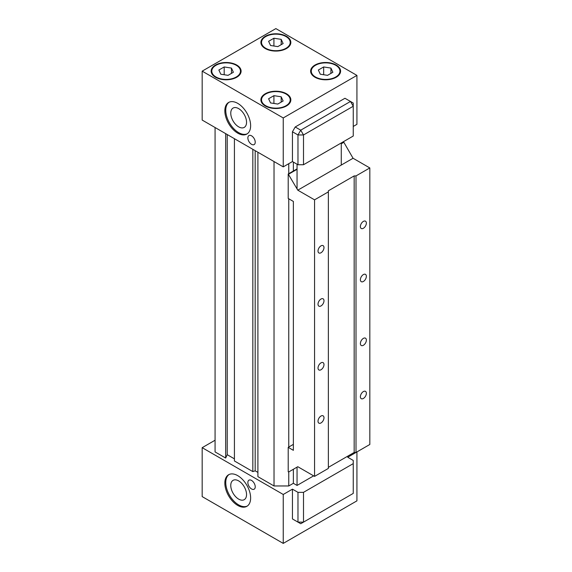 <?xml version="1.0" encoding="UTF-8"?>
<svg xmlns="http://www.w3.org/2000/svg" width="572" height="572" viewBox="0 0 572 572"><rect width="100%" height="100%" fill="white"/><g stroke="black" fill="none" stroke-linecap="round" stroke-linejoin="round"><path stroke-width="0.86" d="M288.76 471.921L288.76 485.964L274.024 485.964L274.024 161.554M288.76 447.032L288.76 198.784M288.76 173.681L288.76 163.678M288.76 485.964L293.372 483.304L293.372 469.262M293.372 171.021L293.372 162.083M342.192 142.407L342.192 142.836M234.42 458.844L227.22 454.69L225.668 458.043L215.072 451.93L215.072 127.52M225.668 458.043L225.668 133.633M297.976 492.342L292.449 489.153L283.24 494.473L283.24 543.4L356.928 500.857L356.928 451.93L347.719 457.243L353.246 460.439L353.246 463.627L303.503 492.342L303.503 522.129L300.736 523.723L297.976 522.129L297.976 492.342L303.503 492.342M297.976 164.743L292.449 161.554L292.449 131.774L295.209 126.984L344.952 98.27L350.479 101.459L353.246 106.242L353.246 103.053L350.479 101.459L300.736 130.173L303.503 134.963L353.246 106.242L353.246 136.029L303.503 164.743L303.503 134.963L297.976 134.963L297.976 164.743L303.503 164.743M293.372 483.304L297.054 485.435L297.054 467.138M297.054 188.889L297.054 164.214M297.054 485.435L313.635 475.861M328.371 191.87L314.557 199.843L314.557 476.39L328.371 468.411L328.371 190.805L354.161 175.911L354.161 452.459L328.371 467.353L341.269 459.902M341.269 165.065L341.269 142.943M251.551 480.43A5.212 3.01 60 0 1 254.955 485.027A5.212 3.01 60 0 1 254.154 489.203A5.212 3.01 60 0 1 248.942 486.193A5.212 3.01 60 0 1 248.942 480.173A5.212 3.01 60 0 1 251.551 480.43M238.653 480.895A11.161 6.442 60 0 1 245.946 490.726A11.161 6.442 60 0 1 244.23 499.671A11.161 6.442 60 0 1 233.076 493.228A11.161 6.442 60 0 1 233.076 480.344A11.161 6.442 60 0 1 238.653 480.895M237.73 475.647A18.24 10.532 60 0 1 249.649 491.72A18.24 10.532 60 0 1 246.854 506.334A18.24 10.532 60 0 1 228.614 495.802A18.24 10.532 60 0 1 228.614 474.746A18.24 10.532 60 0 1 237.73 475.647M247.297 506.048A18.24 10.532 60 0 1 229.536 495.273A18.24 10.532 60 0 1 229.086 474.495M283.24 543.4L202.173 496.603L202.173 447.676L215.072 440.226M283.24 494.473L202.173 447.676M257.908 152.245L257.908 476.655L274.024 485.964M257.908 472.401L255.176 470.827L252.838 471.607L234.42 460.968L234.42 138.689M353.246 463.627L353.246 493.407L303.503 522.129L297.976 522.129L292.449 518.94L295.209 520.534M292.449 489.153L292.449 518.94M270.549 102.931L268.604 98.741L273.924 95.667L281.188 96.79L283.133 100.987L277.813 104.054L270.549 102.931M281.188 96.79L281.188 102.109M273.924 95.667L273.924 103.453M220.806 74.217L218.862 70.02L224.181 66.953L231.445 68.075L233.39 72.272L228.071 75.34L220.806 74.217M231.445 68.075L231.445 73.395M224.181 66.953L224.181 74.739M265.737 105.713A14.329 8.273 0 0 0 281.352 107.507A14.329 8.273 0 0 0 290.197 99.864A14.329 8.273 0 0 0 275.868 91.591A14.329 8.273 0 0 0 261.54 99.864A14.329 8.273 0 0 0 265.737 105.713M265.272 105.977A14.979 8.651 180 0 1 260.889 99.864A14.979 8.651 180 0 1 275.868 91.213A14.979 8.651 180 0 1 290.848 99.864A14.979 8.651 180 0 1 281.603 107.851A14.979 8.651 180 0 1 265.272 105.977M315.479 76.998A14.329 8.273 0 0 0 331.095 78.786A14.329 8.273 0 0 0 339.94 71.142A14.329 8.273 0 0 0 325.611 62.87A14.329 8.273 0 0 0 311.282 71.142A14.329 8.273 0 0 0 315.479 76.998M315.015 77.263A14.979 8.651 180 0 1 310.625 71.142A14.979 8.651 180 0 1 325.611 62.498A14.979 8.651 180 0 1 340.59 71.142A14.979 8.651 180 0 1 331.338 79.136A14.979 8.651 180 0 1 315.015 77.263M215.994 76.998A14.329 8.273 0 0 0 231.61 78.786A14.329 8.273 0 0 0 240.454 71.142A14.329 8.273 0 0 0 226.126 62.87A14.329 8.273 0 0 0 211.797 71.142A14.329 8.273 0 0 0 215.994 76.998M215.537 77.263A14.979 8.651 180 0 1 211.147 71.142A14.979 8.651 180 0 1 226.126 62.498A14.979 8.651 180 0 1 241.105 71.142A14.979 8.651 180 0 1 231.86 79.136A14.979 8.651 180 0 1 215.537 77.263M265.737 48.277A14.329 8.273 0 0 0 281.352 50.071A14.329 8.273 0 0 0 290.197 42.428A14.329 8.273 0 0 0 275.868 34.156A14.329 8.273 0 0 0 261.54 42.428A14.329 8.273 0 0 0 265.737 48.277M265.272 48.541A14.979 8.651 180 0 1 260.889 42.428A14.979 8.651 180 0 1 275.868 33.777A14.979 8.651 180 0 1 290.848 42.428A14.979 8.651 180 0 1 281.603 50.415A14.979 8.651 180 0 1 265.272 48.541M270.549 45.495L268.604 41.306L273.924 38.231L281.188 39.354L283.133 43.551L277.813 46.618L270.549 45.495M281.188 39.354L281.188 44.673M273.924 38.231L273.924 46.017M330.923 68.075L332.875 72.272L327.556 75.34L320.291 74.217L318.347 70.02L323.659 66.953L330.923 68.075L330.923 73.395M323.659 66.953L323.659 74.739M283.24 117.946L202.173 71.142L275.868 28.6L356.928 75.397L283.24 117.946L283.24 166.874L202.173 120.07L202.173 71.142M251.551 144.323A5.212 3.01 60 0 1 248.148 139.732A5.212 3.01 60 0 1 248.942 135.557A5.212 3.01 60 0 1 254.154 138.567A5.212 3.01 60 0 1 254.154 144.58A5.212 3.01 60 0 1 251.551 144.323M238.653 126.841A11.161 6.442 60 0 1 231.367 117.01A11.161 6.442 60 0 1 233.076 108.065A11.161 6.442 60 0 1 244.23 114.507A11.161 6.442 60 0 1 244.23 127.399A11.161 6.442 60 0 1 238.653 126.841M237.73 133.154A18.24 10.532 60 0 1 225.818 117.081A18.24 10.532 60 0 1 228.614 102.467A18.24 10.532 60 0 1 246.854 112.999A18.24 10.532 60 0 1 246.854 134.055A18.24 10.532 60 0 1 237.73 133.154M229.086 102.224A18.24 10.532 -120 0 0 226.869 116.974A18.24 10.532 -120 0 0 238.653 132.625A18.24 10.532 -120 0 0 247.297 133.769M295.209 126.984L300.736 130.173L297.976 134.963L292.449 131.774M292.449 161.554L283.24 166.874M356.928 75.397L356.928 124.324L353.246 126.455M252.838 149.321L252.838 471.607M227.22 134.534L227.22 454.69M255.176 150.672L255.176 470.827M321.006 422.937A4.226 2.438 -60 0 1 318.89 423.144A4.226 2.438 -60 0 1 318.89 418.268A4.226 2.438 -60 0 1 323.116 415.83A4.226 2.438 -60 0 1 323.759 419.212A4.226 2.438 -60 0 1 321.006 422.937M363.377 398.469A4.226 2.438 -60 0 1 361.261 398.677A4.226 2.438 -60 0 1 361.261 393.801A4.226 2.438 -60 0 1 365.487 391.362A4.226 2.438 -60 0 1 366.137 394.752A4.226 2.438 -60 0 1 363.377 398.469M321.006 369.755A4.226 2.438 -60 0 1 318.89 369.962A4.226 2.438 -60 0 1 318.89 365.086A4.226 2.438 -60 0 1 323.116 362.648A4.226 2.438 -60 0 1 323.759 366.03A4.226 2.438 -60 0 1 321.006 369.755M363.377 345.288A4.226 2.438 -60 0 1 361.261 345.495A4.226 2.438 -60 0 1 361.261 340.619A4.226 2.438 -60 0 1 365.487 338.181A4.226 2.438 -60 0 1 366.137 341.57A4.226 2.438 -60 0 1 363.377 345.288M321.006 305.934A4.226 2.438 -60 0 1 318.89 306.142A4.226 2.438 -60 0 1 318.89 301.265A4.226 2.438 -60 0 1 323.116 298.827A4.226 2.438 -60 0 1 323.759 302.209A4.226 2.438 -60 0 1 321.006 305.934M363.377 281.474A4.226 2.438 -60 0 1 361.261 281.681A4.226 2.438 -60 0 1 361.261 276.805A4.226 2.438 -60 0 1 365.487 274.367A4.226 2.438 -60 0 1 366.137 277.749A4.226 2.438 -60 0 1 363.377 281.474M321.006 252.752A4.226 2.438 -60 0 1 318.89 252.96A4.226 2.438 -60 0 1 318.89 248.084A4.226 2.438 -60 0 1 323.116 245.645A4.226 2.438 -60 0 1 323.759 249.027A4.226 2.438 -60 0 1 321.006 252.752M363.377 228.285A4.226 2.438 -60 0 1 361.261 228.5A4.226 2.438 -60 0 1 361.261 223.623A4.226 2.438 -60 0 1 365.487 221.185A4.226 2.438 -60 0 1 366.137 224.567A4.226 2.438 -60 0 1 363.377 228.285M369.827 167.939L356.006 175.911L356.006 452.459L369.827 444.48L369.827 167.939L353.06 158.258L343.851 142.299L341.269 143.365M354.161 175.911L356.006 175.911M356.006 452.459L354.161 452.459M314.557 476.39L297.79 466.709L288.581 472.029L288.209 471.814L288.209 447.354L293.372 450.328L293.372 201.437L288.209 198.463L288.209 173.995L297.79 190.169L314.557 199.843M353.06 158.258L297.79 190.169M343.851 142.299L341.269 143.794M297.054 169.319L288.581 174.21M297.054 168.89L288.209 173.995M293.372 444.373L288.209 447.354M261.54 99.864L261.54 102.388M290.197 99.864L290.197 102.388M311.282 71.142L311.282 73.666M339.94 71.142L339.94 73.666M211.797 71.142L211.797 73.666M240.454 71.142L240.454 73.666M261.54 42.428L261.54 44.952M290.197 42.428L290.197 44.952"/></g></svg>
